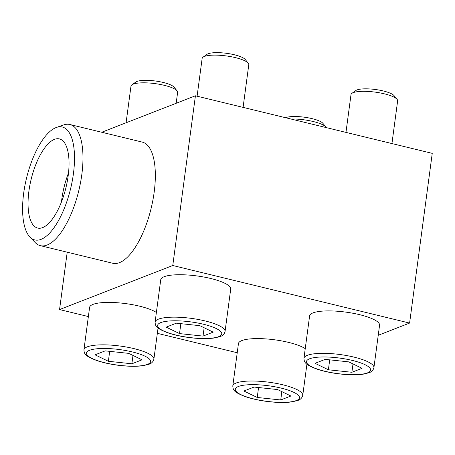 <?xml version="1.0" encoding="UTF-8"?>
<svg xmlns="http://www.w3.org/2000/svg" width="455" height="455" viewBox="0 0 455 455"><rect width="100%" height="100%" fill="white"/><g stroke="black" fill="none" stroke-linecap="round" stroke-linejoin="round"><path stroke-width="0.68" d="M303.946 358.33L309.61 315.901A35.291 8.537 7.6 0 1 345.72 312.102A35.291 8.537 7.6 0 1 379.572 325.234L373.913 367.663A35.291 8.537 7.6 0 0 340.061 354.53A35.291 8.537 7.6 0 0 303.946 358.33C304.31 362.379 304.645 364.37 316.851 369.068C322.891 371.098 329.829 372.639 337.667 373.691C347.683 374.977 356.202 375.136 363.232 374.175L368.942 372.77C371.587 371.94 373.248 370.239 373.913 367.663M83.93 349.832C84.289 353.882 84.624 355.873 96.835 360.57C102.87 362.601 109.809 364.142 117.652 365.194C127.662 366.48 136.181 366.639 143.211 365.678L148.921 364.273C151.572 363.443 153.227 361.742 153.892 359.166A35.291 8.537 7.6 0 0 120.04 346.033A35.291 8.537 7.6 0 0 83.93 349.832L89.59 307.404A35.291 8.537 7.6 0 1 117.646 302.763A35.291 8.537 7.6 0 1 156.378 312.466M378.23 335.284L409.602 323.078L172.769 265.51L59.559 309.559L88.367 316.561M157.339 333.327L237.226 352.744M232.789 386.016C233.153 390.066 233.483 392.056 245.694 396.754C251.729 398.785 258.668 400.32 266.511 401.378C276.521 402.664 285.04 402.823 292.07 401.862L297.786 400.457C300.431 399.626 302.086 397.926 302.751 395.349A35.291 8.537 7.6 0 0 268.899 382.217A35.291 8.537 7.6 0 0 232.789 386.016L238.448 343.588A35.291 8.537 7.6 0 1 266.511 338.947A35.291 8.537 7.6 0 1 305.237 348.649M155.087 322.146L160.751 279.717A35.291 8.537 7.6 0 1 196.861 275.923A35.291 8.537 7.6 0 1 230.713 289.05L225.054 331.479A35.291 8.537 7.6 0 0 191.197 318.352A35.291 8.537 7.6 0 0 155.087 322.146C155.451 326.201 155.786 328.186 167.992 332.884C174.032 334.914 180.971 336.455 188.808 337.508C198.818 338.793 207.344 338.952 214.373 337.991L220.083 336.592C222.728 335.762 224.383 334.055 225.054 331.479M409.602 323.078L432.25 153.363L195.417 95.795L101.721 132.251M172.769 265.51L195.417 95.795M69.848 124.499L142.216 142.091A62.352 24.314 103.7 0 1 152.857 200.342A62.352 24.314 103.7 0 1 119.483 262.643A62.352 24.314 103.7 0 1 112.76 263.263L40.393 245.672A62.352 24.314 -76.3 0 0 78.749 190.833A62.352 24.314 -76.3 0 0 69.848 124.499A62.352 24.314 -76.3 0 0 63.62 124.937L56.465 127.434A58.103 22.659 -76.3 0 0 55.999 127.605A58.103 22.659 -76.3 0 0 26.396 178.667A58.103 22.659 -76.3 0 0 29.848 236.924A58.103 22.659 -76.3 0 0 70.565 188.842A58.103 22.659 -76.3 0 0 56.465 127.434M59.559 309.559L67.215 252.189M126.092 122.765L130.983 86.143A23.529 5.693 7.6 0 1 131.904 84.835L135.806 82.042A19.918 4.817 7.6 0 1 155.405 81.007A19.918 4.817 7.6 0 1 174.043 87.144L177.075 90.858A23.529 5.693 7.6 0 1 177.626 92.365L176.165 103.285M131.904 84.835A23.529 5.693 7.6 0 1 155.053 83.612A23.529 5.693 7.6 0 1 177.075 90.858M128.702 353.37L105.196 350.873L95.032 354.826L108.364 361.281L131.87 363.784L142.04 359.825L128.702 353.37M285.598 117.714A19.918 4.817 7.6 0 1 305.612 117.379A19.918 4.817 7.6 0 1 322.908 123.328L325.934 127.042A23.529 5.693 7.6 0 1 326.309 127.61M290.938 119.017A23.529 5.693 7.6 0 1 325.934 127.042M277.561 389.554L254.055 387.057L243.891 391.01L257.229 397.465L280.729 399.968L290.899 396.009L277.561 389.554M345.965 132.388L350.998 94.64A23.529 5.693 7.6 0 1 351.925 93.332L355.821 90.539A19.918 4.817 7.6 0 1 375.421 89.504A19.918 4.817 7.6 0 1 394.064 95.641L397.096 99.355A23.529 5.693 7.6 0 1 397.642 100.862L391.943 143.564M351.925 93.332A23.529 5.693 7.6 0 1 375.074 92.109A23.529 5.693 7.6 0 1 397.096 99.355M348.718 361.867L325.217 359.37L315.048 363.323L328.385 369.778L351.891 372.281L362.055 368.322L348.718 361.867M197.1 96.204L202.139 58.456A23.529 5.693 7.6 0 1 203.066 57.148L206.962 54.355A19.918 4.817 7.6 0 1 226.562 53.32A19.918 4.817 7.6 0 1 245.205 59.457L248.231 63.177A23.529 5.693 7.6 0 1 248.783 64.678L243.084 107.38M203.066 57.148A23.529 5.693 7.6 0 1 226.215 55.925A23.529 5.693 7.6 0 1 248.231 63.177M199.859 325.683L176.358 323.186L166.189 327.139L179.526 333.595L203.027 336.097L213.196 332.139L199.859 325.683M132.985 355.446L131.87 363.784M109.689 351.351L108.364 361.281M204.141 327.759L203.027 336.097M180.851 323.664L179.526 333.595M353 363.943L351.891 372.281M329.71 359.848L328.385 369.778M281.844 391.624L280.729 399.968M258.554 387.535L257.229 397.465M29.848 236.924L35.063 242.43A62.352 24.314 -76.3 0 0 40.393 245.672M54.429 139.361A45.881 17.893 -76.3 0 0 29.871 185.208A45.881 17.893 -76.3 0 0 37.708 228.069A45.881 17.893 -76.3 0 0 65.93 187.716A45.881 17.893 -76.3 0 0 59.377 138.906A45.881 17.893 -76.3 0 0 54.429 139.361M68.506 173.025A45.881 17.893 -76.3 0 0 61.47 201.946M147.483 364.364A32.35 7.826 7.6 0 1 92.075 358.472A32.35 7.826 7.6 0 1 116.042 349.144A32.35 7.826 7.6 0 1 147.483 364.364M296.341 400.548A32.35 7.826 7.6 0 1 240.94 394.656A32.35 7.826 7.6 0 1 264.907 385.328A32.35 7.826 7.6 0 1 296.341 400.548M367.498 372.861A32.35 7.826 7.6 0 1 312.096 366.969A32.35 7.826 7.6 0 1 336.063 357.641A32.35 7.826 7.6 0 1 367.498 372.861M218.639 336.677A32.35 7.826 7.6 0 1 163.237 330.785A32.35 7.826 7.6 0 1 187.204 321.463A32.35 7.826 7.6 0 1 218.639 336.677M153.892 359.166L158.05 327.998M302.751 395.349L306.915 364.182"/></g></svg>
